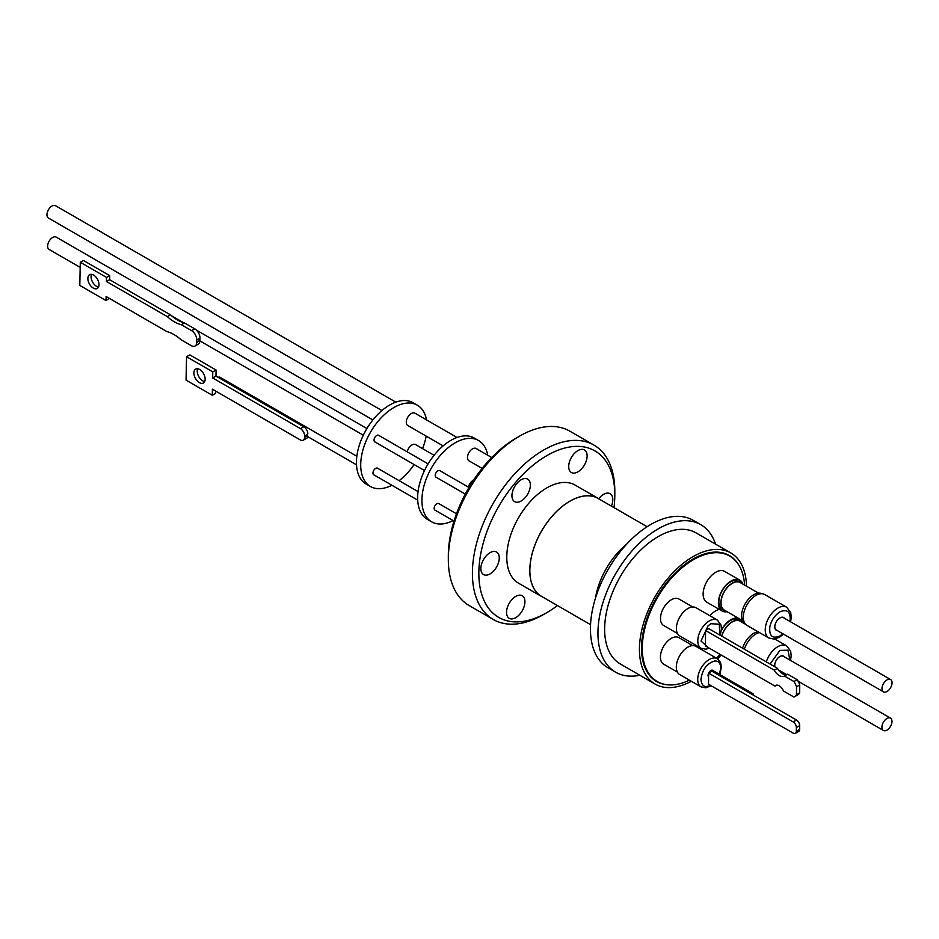 <?xml version="1.0" encoding="UTF-8"?>
<svg xmlns="http://www.w3.org/2000/svg" width="939" height="939" viewBox="0 0 939 939"><rect width="100%" height="100%" fill="white"/><g stroke="black" fill="none" stroke-linecap="round" stroke-linejoin="round"><path stroke-width="1.41" d="M710.483 685.364L706.997 686.491C703.487 686.914 701.468 684.566 700.928 679.46C702.29 669.554 706.867 663.392 714.673 660.986C718.523 660.868 720.542 663.216 720.741 668.016L719.474 674.355M708.382 647.64L700.999 641.055L708.029 625.844L710.905 623.696L719.309 624.224L719.79 635.022M782.868 633.778L779.957 635.938C772.374 639.072 769.006 635.996 769.851 626.712C771.459 620.139 774.828 615.186 779.957 611.829C787.457 608.824 790.826 611.899 790.063 621.043L789.981 621.454M770.074 664.049L779.886 650.434L787.938 650.175L789.91 660.058M782.797 672.383L781.741 673.286M647.112 526.732L598.12 498.445A56.551 32.654 120 0 0 569.844 501.25A56.551 32.654 120 0 0 532.894 551.087A56.551 32.654 120 0 0 541.568 596.394L590.561 624.681M599.587 499.29A56.622 32.689 120 0 0 598.155 498.386A56.622 32.689 120 0 0 569.844 501.191A56.622 32.689 120 0 0 532.847 551.087A56.622 32.689 120 0 0 541.533 596.465A56.622 32.689 120 0 0 543.035 597.239M598.155 498.386L575.138 485.099A56.622 32.689 120 0 0 546.827 487.893A56.622 32.689 120 0 0 509.83 537.801A56.622 32.689 120 0 0 518.516 583.178L541.533 596.465M639.823 675.247A85.167 49.168 -60 0 1 615.585 672.171A85.167 49.168 -60 0 1 602.533 603.93A85.167 49.168 -60 0 1 658.169 528.88A85.167 49.168 -60 0 1 700.752 524.666A85.167 49.168 -60 0 1 715.53 544.115M700.752 524.666L693.252 520.335A85.167 49.168 120 0 0 650.668 524.549A85.167 49.168 120 0 0 595.033 599.598A85.167 49.168 120 0 0 608.085 667.852L615.585 672.171M557.426 605.549A96.142 55.507 -60 0 1 546.827 612.639A96.142 55.507 -60 0 1 478.843 573.389A96.142 55.507 -60 0 1 546.827 455.626A96.142 55.507 -60 0 1 614.81 494.888A96.142 55.507 -60 0 1 613.977 507.6M614.81 494.888L614.81 491.179A100.684 58.136 120 0 0 593.953 445.086A100.684 58.136 120 0 0 543.611 450.074A100.684 58.136 120 0 0 472.411 573.389A100.684 58.136 120 0 0 493.268 619.482A100.684 58.136 120 0 0 543.611 614.493L546.827 612.639L543.611 614.493M515.734 617.674A13.017 7.512 120 0 0 524.232 606.195A13.017 7.512 120 0 0 522.237 595.76A13.017 7.512 120 0 0 515.734 596.406A13.017 7.512 120 0 0 507.224 607.885A13.017 7.512 120 0 0 509.22 618.32A13.017 7.512 120 0 0 515.734 617.674M611.395 506.109A13.017 7.512 120 0 0 610.104 493.703A13.017 7.512 120 0 0 603.589 494.348A13.017 7.512 120 0 0 598.742 498.738M577.919 471.859A13.017 7.512 120 0 0 586.429 460.38A13.017 7.512 120 0 0 584.434 449.945A13.017 7.512 120 0 0 577.919 450.591A13.017 7.512 120 0 0 569.41 462.07A13.017 7.512 120 0 0 571.405 472.505A13.017 7.512 120 0 0 577.919 471.859M521.157 501.015A13.017 7.512 120 0 0 529.666 489.536A13.017 7.512 120 0 0 527.659 479.101A13.017 7.512 120 0 0 521.157 479.747A13.017 7.512 120 0 0 512.647 491.226A13.017 7.512 120 0 0 514.642 501.661A13.017 7.512 120 0 0 521.157 501.015M490.064 573.917A13.017 7.512 120 0 0 498.562 562.449A13.017 7.512 120 0 0 496.567 552.015A13.017 7.512 120 0 0 490.064 552.66A13.017 7.512 120 0 0 481.554 564.128A13.017 7.512 120 0 0 483.55 574.562A13.017 7.512 120 0 0 490.064 573.917M691.292 681.256A75.707 43.71 -60 0 1 655.117 684.073L620.315 663.979A75.707 43.71 -60 0 1 604.634 629.318A75.707 43.71 -60 0 1 637.687 553.141A75.707 43.71 -60 0 1 696.022 532.859L730.812 552.942A75.707 43.71 -60 0 1 746.482 586.194M655.117 684.073A75.707 43.71 -60 0 1 639.436 649.412A75.707 43.71 -60 0 1 672.477 573.224A75.707 43.71 -60 0 1 730.812 552.942M593.953 445.086L569.867 431.177A100.684 58.136 120 0 0 519.525 436.166L519.525 436.166A100.684 58.136 120 0 0 448.326 559.48A100.684 58.136 120 0 0 469.183 605.573L493.268 619.482M516.309 438.02L519.525 436.166L516.309 438.02A96.142 55.507 120 0 0 448.326 555.771L448.326 559.48M668.685 684.895A72.749 42.009 -60 0 1 656.584 681.514A72.749 42.009 -60 0 1 641.525 648.203A72.749 42.009 -60 0 1 673.275 574.997A72.749 42.009 -60 0 1 729.333 555.501A72.749 42.009 -60 0 1 738.312 564.28M654.26 679.977A72.749 42.009 120 0 0 655.234 680.376M689.39 680.153A72.444 41.832 -60 0 1 657.277 681.561A72.444 41.832 -60 0 1 646.173 623.508A72.444 41.832 -60 0 1 693.498 559.656A72.444 41.832 -60 0 1 729.72 556.076A72.444 41.832 -60 0 1 744.592 585.103M727.021 611.676A17.794 10.27 -60 0 1 722.079 611.007L706.821 602.204A17.794 10.27 -60 0 1 703.135 594.058A17.794 10.27 -60 0 1 710.905 576.147A17.794 10.27 -60 0 1 724.615 571.382L739.873 580.196A17.794 10.27 -60 0 1 742.913 584.14M722.079 611.007A17.794 10.27 -60 0 1 718.394 602.861A17.794 10.27 -60 0 1 730.976 581.077A17.794 10.27 -60 0 1 739.873 580.196M677.383 672.089L663.58 664.108A15.294 8.827 -60 0 1 661.232 651.854A15.294 8.827 -60 0 1 671.221 638.379A15.294 8.827 -60 0 1 678.874 637.628L692.677 645.598M677.453 633.473L663.638 625.503A15.294 8.827 -60 0 1 661.302 613.249A15.294 8.827 -60 0 1 671.291 599.775A15.294 8.827 -60 0 1 678.932 599.012L692.747 606.981M709.931 615.773A17.794 10.27 -60 0 1 719.286 609.399M721.375 630.233A17.794 10.27 -60 0 1 730.906 619.681A17.794 10.27 -60 0 1 738.312 618.191M741.082 619.799A17.794 10.27 -60 0 1 742.855 622.745M740.425 582.333L738.441 581.182A16.209 9.367 120 0 0 730.331 581.992A16.209 9.367 120 0 0 718.863 601.852A16.209 9.367 120 0 0 722.232 609.27L724.204 610.42A16.209 9.367 -60 0 1 720.847 602.991A16.209 9.367 -60 0 1 732.314 583.131A16.209 9.367 -60 0 1 740.425 582.333A16.209 9.367 -60 0 1 741.857 583.53M721.633 636.09A16.209 9.367 -60 0 1 732.244 621.747A16.209 9.367 -60 0 1 740.355 620.937L738.371 619.799A16.209 9.367 120 0 0 730.272 620.597A16.209 9.367 120 0 0 721.316 630.726M695.952 646.349A16.28 9.402 120 0 0 683.416 650.715A16.28 9.402 120 0 0 676.303 667.089A16.28 9.402 120 0 0 679.683 674.542L701.093 686.902A16.28 9.402 -60 0 1 697.724 679.46A16.28 9.402 -60 0 1 704.825 663.075A16.28 9.402 -60 0 1 717.373 658.72L695.952 646.349M717.431 620.104L696.022 607.744A16.28 9.402 120 0 0 687.888 608.554A16.28 9.402 120 0 0 677.254 622.897A16.28 9.402 120 0 0 679.742 635.938L701.163 648.297A16.28 9.402 -60 0 1 698.663 635.257A16.28 9.402 -60 0 1 709.297 620.914A16.28 9.402 -60 0 1 717.431 620.104L721.058 625.139L721.457 629.083L720.19 635.257M740.355 620.937A16.209 9.367 -60 0 1 741.787 622.134M745.695 624.388L740.155 621.195A15.893 9.179 120 0 0 732.209 621.982A15.893 9.179 120 0 0 721.774 636.161M758.512 593.143L740.225 582.579A15.893 9.179 120 0 0 732.279 583.365A15.893 9.179 120 0 0 721.035 602.838A15.893 9.179 120 0 0 724.321 610.115L742.62 620.679M761.952 593.741A17.102 9.871 120 0 0 748.888 598.718A17.102 9.871 120 0 0 741.622 615.714A17.102 9.871 120 0 0 744.862 623.355M708.593 673.134A3.932 2.277 120 0 0 708.053 675.341A3.932 2.277 120 0 0 708.581 676.925M776.694 685.13L774.992 686.104A7.007 4.061 60.2 0 1 775.743 685.435A7.007 4.061 60.2 0 1 779.241 685.787A7.007 4.061 60.2 0 1 783.478 691.01L793.878 697.008A11.937 6.913 -119.8 0 0 794.699 696.656A11.937 6.913 -119.8 0 0 796.483 694.672L796.518 686.855A11.937 6.913 -119.8 0 0 793.936 681.526L784.37 675.998A9.848 5.716 60.2 0 1 784.206 676.103A9.848 5.716 60.2 0 1 774.217 670.141L705.529 630.48L708.734 628.637L777.433 668.298A9.848 5.716 -119.8 0 0 787.258 674.343M758.078 631.794A17.102 9.871 120 0 0 742.561 648.168M751.047 693.792A3.779 2.183 -60 0 1 752.878 693.639L712.689 670.434A3.779 2.183 120 0 0 710.8 670.622A3.779 2.183 120 0 0 708.675 673.052M708.593 673.24A3.779 2.183 120 0 0 708.581 676.726M786.706 607.24L764.769 594.563A17.794 10.27 120 0 0 751.059 599.328A17.794 10.27 120 0 0 743.289 617.24A17.794 10.27 120 0 0 746.975 625.374L768.924 638.051A17.794 10.27 -60 0 1 765.238 629.905A17.794 10.27 -60 0 1 777.821 608.12A17.794 10.27 -60 0 1 786.706 607.24L790.744 612.651L791.272 617.263L790.579 621.794M759.44 632.581A17.794 10.27 120 0 0 744.345 649.201M784.417 618.238A7.348 4.237 120 0 0 783.631 617.522A7.348 4.237 120 0 0 777.973 619.482A7.348 4.237 120 0 0 774.769 626.876A7.348 4.237 120 0 0 776.283 630.233A7.348 4.237 120 0 0 777.304 630.562M776.236 630.21A7.348 4.237 120 0 0 777.199 630.503M784.253 656.795A7.348 4.237 120 0 0 783.513 656.103A7.348 4.237 120 0 0 777.903 658.098A7.348 4.237 120 0 0 774.698 665.481A7.348 4.237 120 0 0 774.839 666.807M890.571 679.531L783.408 617.662A7.113 4.108 120 0 0 777.926 619.564A7.113 4.108 120 0 0 774.828 626.724A7.113 4.108 120 0 0 776.295 629.987L883.458 691.855A7.113 4.108 -60 0 1 881.991 688.592A7.113 4.108 -60 0 1 885.09 681.432A7.113 4.108 -60 0 1 890.571 679.531A7.113 4.108 -60 0 1 892.05 682.782A7.113 4.108 -60 0 1 888.94 689.942A7.113 4.108 -60 0 1 883.458 691.855M890.512 718.135A7.113 4.108 -60 0 1 891.604 723.84A7.113 4.108 -60 0 1 886.956 730.108A7.113 4.108 -60 0 1 883.388 730.46A7.113 4.108 -60 0 1 882.308 724.755A7.113 4.108 -60 0 1 886.956 718.488A7.113 4.108 -60 0 1 890.512 718.135L783.349 656.267A7.113 4.108 120 0 0 779.793 656.619A7.113 4.108 120 0 0 774.968 666.878M456.483 513.786L438.736 503.55A3.779 2.183 120 0 0 436.846 503.738A3.779 2.183 120 0 0 434.37 507.072A3.779 2.183 120 0 0 434.957 510.1L453.995 521.098M468.984 487.482L439.804 470.639A3.779 2.183 120 0 0 436.881 471.648A3.779 2.183 120 0 0 435.238 475.463A3.779 2.183 120 0 0 436.013 477.188L465.286 494.09M487.717 455.204A46.938 27.102 120 0 0 478.573 440.532A46.938 27.102 120 0 0 455.11 442.856A46.938 27.102 120 0 0 424.44 484.219A46.938 27.102 120 0 0 431.635 521.826A46.938 27.102 120 0 0 453.114 520.593M478.573 440.532L474.289 438.055A46.938 27.102 120 0 0 450.826 440.391A46.938 27.102 120 0 0 420.167 481.742A46.938 27.102 120 0 0 427.362 519.361L431.635 521.826M468.397 487.141A7.113 4.108 -60 0 1 473.197 480.275A7.113 4.108 -60 0 1 473.643 480.04M482.118 468.408L468.96 460.814A7.113 4.108 -60 0 1 467.493 457.563A7.113 4.108 -60 0 1 470.603 450.403A7.113 4.108 -60 0 1 476.085 448.49L491.719 457.528M418.055 491.602L377.537 468.209A3.779 2.183 120 0 0 375.635 468.397A3.779 2.183 120 0 0 373.17 471.73A3.779 2.183 120 0 0 373.745 474.77L417.702 500.147M428.114 463.889L378.593 435.297A3.779 2.183 120 0 0 375.682 436.318A3.779 2.183 120 0 0 374.027 440.121A3.779 2.183 120 0 0 374.814 441.858L424.51 470.545M434.088 455.286L415.554 444.581A7.113 4.108 120 0 0 411.998 444.933A7.113 4.108 120 0 0 407.197 451.812M457.011 437.48L414.874 413.16A7.113 4.108 120 0 0 409.392 415.061A7.113 4.108 120 0 0 406.294 422.221A7.113 4.108 120 0 0 407.761 425.484L443.114 445.896M417.374 405.202L413.09 402.725A46.938 27.102 120 0 0 389.626 405.049A46.938 27.102 120 0 0 358.956 446.412A46.938 27.102 120 0 0 366.151 484.019L370.436 486.496A46.938 27.102 -60 0 1 363.24 448.889A46.938 27.102 -60 0 1 393.899 407.526A46.938 27.102 -60 0 1 417.374 405.202A46.938 27.102 -60 0 1 426.506 419.874M391.903 485.252A46.938 27.102 -60 0 1 370.436 486.496M199.984 338.204L199.972 338.721A3.779 2.183 120 0 0 199.878 339.578A3.779 2.183 120 0 0 199.937 340.2L196.721 342.465A7.571 4.484 61.2 0 1 195.007 346.022A7.571 4.484 61.2 0 1 191.227 345.634L181.016 339.73A36.832 21.785 61.2 0 0 174.02 334.566A36.832 21.785 61.2 0 0 166.989 331.643L106.119 296.501L106.025 300.562L79.803 285.421L80.296 262.274L106.518 277.416L106.436 281.477L167.306 316.619A36.832 21.785 61.2 0 0 181.333 324.718L191.544 330.622A7.571 4.484 61.2 0 1 196.767 339.965L199.984 338.204A7.571 4.484 -118.8 0 0 194.76 328.861L184.537 322.957L181.333 324.718M395.812 402.15L55.542 205.7A7.113 4.108 120 0 0 50.06 207.601A7.113 4.108 120 0 0 46.95 214.761A7.113 4.108 120 0 0 48.429 218.024L381.903 410.554M372.877 419.944L56.223 237.121A7.113 4.108 120 0 0 52.666 237.473A7.113 4.108 120 0 0 48.006 243.753A7.113 4.108 120 0 0 49.098 249.445L80.179 267.392M304.623 436.107L307.546 434.499L307.851 433.114A6.057 3.58 61.2 0 0 303.767 426.799L300.445 428.618A6.057 3.58 61.2 0 1 304.623 436.107L304.6 437.351A6.057 3.58 61.2 0 1 303.227 440.191A6.057 3.58 61.2 0 1 300.21 439.886L212.414 389.204L212.284 395.272L215.606 393.453L215.653 391.07M307.546 434.499A3.779 2.183 120 0 0 307.523 435.743L304.6 437.351M303.227 440.191L306.548 438.372A6.057 3.58 61.2 0 0 307.781 436.576L307.523 435.743M98.513 287.041A7.876 4.66 61.2 0 1 96.506 286.313A7.876 4.66 61.2 0 1 91.553 274.341M93.29 288.073A7.876 4.66 61.2 0 1 88.219 281.043A7.876 4.66 61.2 0 1 89.639 274.669A7.876 4.66 61.2 0 1 93.571 275.068A7.876 4.66 61.2 0 1 98.642 282.099A7.876 4.66 61.2 0 1 97.21 288.473A7.876 4.66 61.2 0 1 93.29 288.073M199.385 382.631A7.946 4.707 61.2 0 1 194.267 375.53A7.946 4.707 61.2 0 1 195.699 369.086A7.946 4.707 61.2 0 1 199.667 369.485A7.946 4.707 61.2 0 1 204.784 376.586A7.946 4.707 61.2 0 1 203.352 383.03A7.946 4.707 61.2 0 1 199.385 382.631M197.683 368.769A7.946 4.707 -118.8 0 0 202.707 380.811A7.946 4.707 -118.8 0 0 204.69 381.527M300.445 428.618L212.66 377.936L212.777 371.867L186.556 356.726L186.051 380.119L212.284 395.272M196.721 342.465L196.767 339.965M212.777 371.867L216.099 370.048L215.97 376.116L212.66 377.936M215.97 376.116L303.767 426.799M186.556 356.726L189.866 354.907L216.099 370.048M184.537 322.957A36.832 21.785 61.2 0 1 170.511 314.858L167.306 316.619M170.511 314.858L109.64 279.716L106.436 281.477M109.64 279.716L109.734 275.655L106.518 277.416M109.734 275.655L83.501 260.514L80.296 262.274M109.253 298.309L106.025 300.562M195.007 346.022L198.211 344.249A7.571 4.484 -118.8 0 0 199.925 340.704M356.843 456.272L219.972 377.243A3.779 2.183 120 0 0 218.165 377.384M426.189 436.119A46.938 27.102 -60 0 1 422.562 448.631M414.134 464.559A46.938 27.102 -60 0 1 399.122 480.674M784.323 618.179A7.348 4.237 120 0 0 783.572 617.486M784.358 656.854A7.348 4.237 120 0 0 783.56 656.126M708.546 684.249L708.593 673.099L711.903 671.197L796.483 720.025A4.542 2.629 60.2 0 1 799.688 725.601L799.676 729.321A4.542 2.629 60.2 0 1 798.713 731.411L795.403 733.3A4.542 2.629 60.2 0 1 793.126 733.077L708.546 684.249M796.483 720.025L793.173 721.927A4.542 2.629 60.2 0 1 796.366 727.502L796.354 731.223A4.542 2.629 60.2 0 1 795.403 733.3M793.173 721.927L708.593 673.099A3.932 2.277 120 0 1 712.807 670.329A3.932 2.277 120 0 1 713.264 670.775M752.878 693.639A3.779 2.183 -60 0 1 753.665 695.306M784.37 675.998L787.586 674.167L797.152 679.683L793.936 681.526M794.699 696.656L797.904 694.813A11.937 6.913 -119.8 0 0 799.699 692.829L799.723 685.012A11.937 6.913 -119.8 0 0 797.152 679.683M796.518 686.855L799.723 685.012M777.433 668.298L774.217 670.141M705.529 630.48L705.471 645.962L774.992 686.104M799.699 692.829L796.483 694.672M725.964 611.066A16.209 9.367 -60 0 1 724.204 610.42M719.884 654.283A72.444 41.832 -60 0 1 716.598 658.274M727.69 554.89A72.749 42.009 120 0 0 726.845 554.245M721.023 654.941A75.707 43.71 -60 0 1 717.76 658.967M595.408 598.366A56.551 32.654 -60 0 1 626.747 544.092M766.294 661.866A17.794 10.27 -60 0 1 777.75 646.725A17.794 10.27 -60 0 1 786.647 645.844L790.685 651.267L791.201 655.88L790.509 660.399M194.76 328.861L191.544 330.622M799.676 729.321L796.354 731.223M796.366 727.502L799.688 725.601M701.093 686.902L705.87 687.806L711.128 685.74M719.849 674.578L721.398 667.089L720.518 662.371L717.373 658.72M768.924 638.051L774.088 639.107L779.335 637.323L783.455 634.118M782.363 673.686L783.396 672.723M657.277 681.561L653.427 679.331M774.804 639.013L786.647 645.844M778.384 669.836L786.612 674.589M798.091 681.209L883.388 730.46M366.903 428.548L196.38 330.094M183.551 322.687L171.497 315.727M94.287 275.538L92.844 274.704M356.491 464.805L307.757 436.67M363.311 435.215L199.925 340.88M709.321 648.192L705.905 649.201L701.163 648.297M729.72 556.076L725.87 553.846"/></g></svg>
